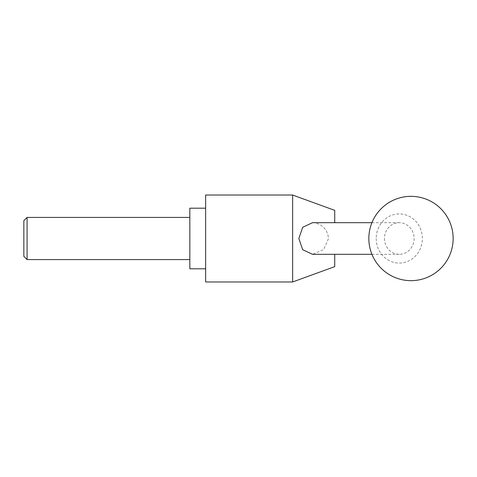 <?xml version="1.0" encoding="UTF-8"?>
<svg xmlns="http://www.w3.org/2000/svg" width="477" height="477" viewBox="0 0 477 477"><rect width="100%" height="100%" fill="white"/><g stroke="black" fill="none" stroke-linecap="round" stroke-linejoin="round"><path stroke-width="0.36" stroke-dasharray="2.38 1.79" d="M334.723 222.693L334.723 210.351M292.639 281.973L292.639 195.027M312.518 222.693L314.754 222.872C323.001 224.774 327.592 229.98 328.534 238.5L323.561 249.662L312.518 254.307M205.635 281.973L205.635 195.027M189.828 208.205L189.828 268.795M27.082 259.577L27.082 217.423M23.85 256.346L23.85 220.654M384.432 238.5A15.807 14.853 90 0 0 399.285 254.307A15.807 14.853 90 0 0 414.137 238.5A15.807 14.853 90 0 0 399.285 222.693A15.807 14.853 90 0 0 384.432 238.5M376.192 238.5A24.571 23.093 90 0 0 399.285 263.071A24.571 23.093 90 0 0 422.378 238.5A24.571 23.093 90 0 0 399.285 213.929A24.571 23.093 90 0 0 376.192 238.5M334.723 266.649L334.723 254.307M371.923 254.307L399.285 254.307M371.923 222.693L399.285 222.693"/><path stroke-width="0.72" d="M334.723 254.307L334.723 266.649L292.639 281.973L292.639 195.027L334.723 210.351L334.723 222.693M371.923 254.307L312.518 254.307L302.686 249.704L298.829 238.5L302.686 227.296L312.518 222.693L371.923 222.693M292.639 195.027L205.635 195.027L205.635 281.973L292.639 281.973M205.635 268.795L189.828 268.795L189.828 208.205L205.635 208.205M27.082 259.577L23.85 256.346L23.85 220.654L27.082 217.423L27.082 259.577L189.828 259.577M368.846 238.5A42.155 42.155 0 0 0 410.995 280.655A42.155 42.155 0 0 0 453.15 238.5A42.155 42.155 0 0 0 410.995 196.345A42.155 42.155 0 0 0 368.846 238.5M189.828 217.423L27.082 217.423"/></g></svg>
